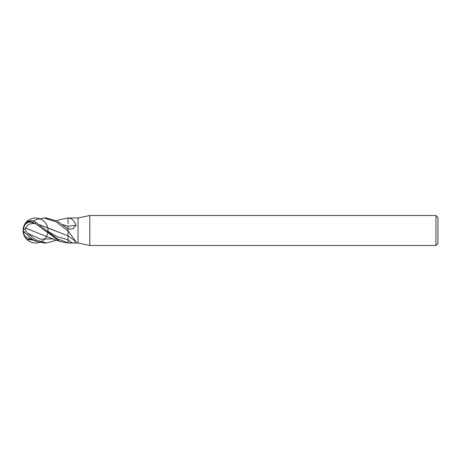 <?xml version="1.0" encoding="UTF-8"?>
<svg xmlns="http://www.w3.org/2000/svg" width="461" height="461" viewBox="0 0 461 461"><rect width="100%" height="100%" fill="white"/><g stroke="black" fill="none" stroke-linecap="round" stroke-linejoin="round"><path stroke-width="0.69" d="M435.95 245.494L435.95 215.506L437.95 217.506L437.95 243.494L435.95 245.494L89.797 245.494L78.036 242.999L68.038 242.999L68.038 239.835L68.038 243.247M78.036 242.999L78.036 218.001L89.797 215.506L435.95 215.506M68.038 223.977L68.038 218.001L78.036 218.001M59.849 219.563L68.389 218.036C71.726 218.289 74.302 220.715 76.128 225.32L72.769 228.863L68.038 228.99L68.038 230.967L76.128 241.869C76.232 242.676 74.907 243.022 72.152 242.895L68.038 242.907M89.797 245.494L89.797 215.506M62.506 224.593L68.038 226.236A211.564 99.766 -163.1 0 0 76.128 225.32M68.038 218.065A210.372 99.201 -163.1 0 0 68.389 218.036M76.128 241.869A211.564 178.499 -151.5 0 0 68.038 235.836L68.038 228.933L57.199 221.101L46.273 218.001M68.038 231.122A210.372 177.485 -151.5 0 1 68.389 231.37M68.038 242.999L59.988 241.495L45.132 235.997L25.557 227.982L28.709 224.271L33.394 223.32A9.036 6.886 -97 0 0 23.465 229.653M68.038 242.895L57.158 238.712L35.549 222.179L31.394 220.473L27.32 221.47L25.194 223.499A12.499 12.499 0 0 0 25.194 237.501L24.877 236.85L25.545 236.85M24.877 236.85A11.836 10.661 -132.3 0 1 23.05 230.5A9.572 7.295 83 0 1 33.284 222.64L35.549 223.798L59.988 241.495M33.175 220.928L36.592 219.505L44.106 218.001L46.423 218.001M44.106 218.001L56.081 221.827L68.038 230.955M56.761 240.146L46.428 242.999L44.106 242.999L36.592 241.495L27.781 237.974L33.394 240.02M46.428 242.999L35.549 239.824L27.32 233.139L24.877 229.094L25.326 229.244L25.545 227.988L30.547 230.154M24.877 229.094A11.836 3.458 -160.4 0 0 23.05 230.5A9.572 0.755 40.1 0 0 33.284 239.945L36.592 241.495M67.508 218.001L68.038 218.001M23.05 230.5A9.572 7.295 97 0 0 25.05 236.862M33.175 240.072L27.32 239.53L25.194 237.501M23.442 231.145A11.381 10.251 47.7 0 0 25.326 236.879M25.511 236.798L27.781 237.974M62.529 224.616L68.038 226.276M68.038 226.184L68.038 229.301M68.038 235.508L68.038 235.813M68.038 235.836L68.038 239.829A210.585 177.669 -151.5 0 1 72.152 242.895M55.061 230.667L39.145 224.616M33.394 223.527L33.895 223.706L33.394 223.32M33.895 223.706L33.284 222.64M33.394 240.118L33.895 240.354L33.301 239.962M24.877 231.906A11.836 3.458 -19.6 0 1 24.001 231.664M39.127 224.599L68.038 235.848M35.549 223.798L35.549 222.179M35.549 241.045L35.549 239.824M27.32 233.139L40.464 239.144L53.603 238.873M46.371 230.448L57.204 236.689L68.038 239.829M27.32 239.53L30.219 238.873M25.194 223.499A12.499 12.499 0 0 0 34.656 242.964A12.499 12.499 0 0 0 46.786 225.037A12.499 12.499 0 0 0 25.194 223.499A12.499 12.499 0 0 0 34.656 242.964A12.499 12.499 0 0 0 46.786 225.037A12.499 12.499 0 0 0 25.194 223.499M25.418 236.793L24.877 236.712M56.761 220.854L59.988 219.505"/></g></svg>
